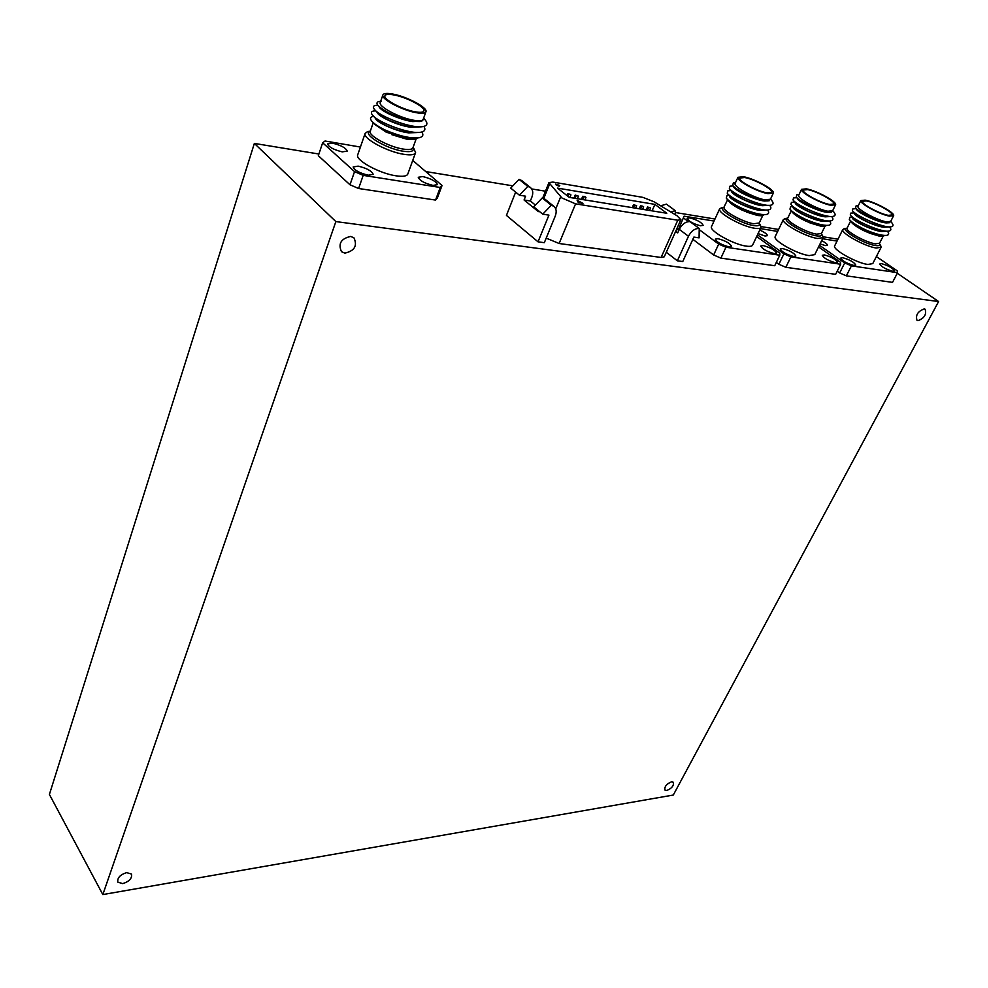 <?xml version="1.0" encoding="UTF-8"?>
<svg xmlns="http://www.w3.org/2000/svg" width="988" height="988" viewBox="0 0 988 988"><rect width="100%" height="100%" fill="white"/><g stroke="black" fill="none" stroke-linecap="round" stroke-linejoin="round"><path stroke-width="1.48" d="M893.523 215.866L890.707 221.374L886.582 221.855C877.109 220.398 856.25 209.011 857.992 206.294L858.09 206.097M857.176 205.739L856.114 205.813L855.559 207.69C857.843 211.716 877.974 221.695 886.928 222.658L889.533 222.708L890.855 221.09M882.025 236.441L869.181 233.082L879.666 236.231L882.988 236.367L884.495 235.49M880.629 245.518L881.123 247.272L876.208 248.013C865.006 246.518 840.615 232.983 842.789 229.537L845.197 228.561M892.609 271.206L894.449 270.885C892.732 268.032 888.459 265.636 881.617 263.673L879.752 263.994C881.469 266.846 885.754 269.242 892.609 271.206M853.805 265.439L855.806 265.08C854.126 262.166 849.779 259.721 842.776 257.732L840.739 258.09C842.431 261.005 846.778 263.45 853.805 265.439M820.052 243.888L825.363 245.592L827.413 245.271C827.413 244.184 825.486 242.64 821.658 240.652M834.774 245.666L834.638 245.926C832.39 249.519 856.608 263.104 867.81 264.463L872.762 263.611L881 247.519M888.323 215.347L892.065 214.939C893.51 212.457 874.874 202.33 866.278 200.897L862.4 201.293C860.857 203.713 879.752 213.988 888.323 215.347M884.989 235.465L879.579 235.601C875.158 234.959 870.243 233.477 864.833 231.143C857.868 227.709 853.348 224.708 851.298 222.127L849.445 219.583M882.976 235.576L879.481 235.786L869.181 233.082M865.13 200.144L860.844 200.576C859.128 203.244 880.036 214.618 889.496 216.125L893.621 215.668C895.227 212.914 874.639 201.737 865.13 200.144M888.607 222.782L886.137 222.72C877.764 221.991 859.424 213.272 856.991 209.666L855.657 207.813M889.657 222.695L886.038 222.918C876.665 222.078 855.744 211.556 856.621 209.147M889.496 226.894L883.939 227.03C882.074 227.252 870.477 223.436 866.55 221.361C860.153 218.249 856.263 215.792 854.867 213.976L852.496 210.716M887.397 227.005L883.852 227.215C874.504 226.413 853.669 215.927 854.484 213.445M887.249 231.192L881.753 231.316C877.752 230.933 871.922 229.031 864.253 225.622C858.226 222.646 854.385 220.201 852.743 218.286L850.384 215.038M885.186 231.291L881.654 231.501C872.342 230.735 851.607 220.287 852.348 217.743M837.194 271.206L839.664 272.947L844.703 262.932L851.421 265.846L897.573 272.688L897.153 270.774L876.368 256.571M851.421 265.846L846.358 275.85L892.522 282.37L897.573 272.688M846.358 275.85L839.664 272.947M864.833 231.143L865.365 229.759C856.954 225.721 851.607 222.275 849.322 219.422L849.902 217.298L851.014 217.237M892.127 223.214L892.25 223.387C893.597 225.276 893.177 226.425 891.015 226.808C883.68 228.389 855.213 215.569 852.397 210.58L852.854 208.863L853.879 208.801M889.916 227.425L890.052 227.598C891.423 229.549 891.003 230.71 888.78 231.106C881.382 232.674 853.15 219.954 850.285 214.902L850.754 213.124L851.804 213.062M887.718 231.624L887.854 231.81C889.262 233.798 888.83 234.996 886.545 235.391C881.975 235.712 874.923 233.823 865.365 229.759M819.398 245.234L844.703 262.932M837.046 241.084L822.596 238.738M835.478 204.973L832.662 210.691L827.956 211.247C817.879 209.691 796.921 198.23 798.687 195.303L798.798 195.081M798.971 194.722L796.884 194.735L796.266 196.884C798.773 201.144 818.867 211.037 828.302 212.087L831.328 212.136L832.773 210.444M823.757 226.45L809.962 222.93L821.016 226.227L824.807 226.376L826.462 225.437M822.535 235.626L823.152 237.626L817.558 238.479C805.652 236.873 781.125 223.251 783.348 219.558L786.053 218.434M835.453 262.697L837.54 262.326C835.86 259.387 831.488 256.917 824.4 254.929L822.288 255.299C823.967 258.251 828.352 260.709 835.453 262.697M793.599 256.472L795.871 256.065C794.229 253.052 789.783 250.544 782.533 248.544L780.211 248.951C781.854 251.965 786.312 254.472 793.599 256.472M758.068 233.588L765.083 236.033L767.417 235.65C767.244 234.181 764.687 232.316 759.735 230.056M775.321 236.33L775.172 236.626C772.888 240.492 797.23 254.151 809.135 255.608L814.767 254.62L823.004 237.91M829.71 204.479L833.958 204.01C835.44 201.342 816.706 191.153 807.567 189.61L803.17 190.067C801.589 192.672 820.596 203.022 829.71 204.479M826.672 225.425L820.929 225.573C816.187 224.881 811.025 223.337 805.455 220.917C798.613 217.545 794.142 214.544 792.055 211.926L790.116 209.333M824.782 225.536L820.83 225.758L809.962 222.93M806.418 188.844L801.54 189.338C799.798 192.215 820.818 203.664 830.883 205.269L835.576 204.751C837.207 201.799 816.52 190.548 806.418 188.844M830.328 212.222L827.512 212.148C818.657 211.173 801.243 203.318 797.748 198.884L796.39 197.044M831.525 212.099L827.413 212.346C817.558 211.432 796.686 201.009 797.316 198.304M831.217 216.496L825.313 216.631C823.239 216.804 811.716 213.124 807.282 210.815C801.083 207.801 797.193 205.319 795.612 203.38L793.018 199.897L793.537 197.921L794.71 197.835M829.228 216.607L825.215 216.829C815.384 215.952 794.611 205.566 795.179 202.787M828.932 220.966L823.115 221.114C819.003 220.719 813.099 218.83 805.405 215.446C799.44 212.593 795.476 210.061 793.488 207.875L790.906 204.405L791.437 202.355L792.635 202.281M827.005 221.077L823.016 221.3C813.223 220.46 792.549 210.111 793.043 207.27M776.309 262.413L778.877 264.278L783.916 253.842L790.906 256.868L840.689 264.253L840.504 262.302L818.558 246.926M790.906 256.868L785.843 267.291L835.626 274.331L840.689 264.253M785.843 267.291L778.877 264.278M805.455 220.917L805.825 219.447C797.575 215.47 792.29 212.037 789.955 209.135L790.61 206.702L791.857 206.628M834.07 212.334L834.23 212.556C835.749 214.68 835.305 215.952 832.909 216.397C825.128 218.101 796.167 205.269 793.018 199.897M831.686 216.496L832.02 216.94C833.576 219.114 833.119 220.423 830.649 220.867C822.819 222.559 794.105 209.827 790.906 204.405M829.55 220.966L829.809 221.312C831.402 223.547 830.933 224.881 828.401 225.338C823.424 225.709 815.89 223.745 805.825 219.447M757.487 234.811L783.916 253.842M777.667 231.414L760.414 228.611M773.258 193.265L770.442 199.218L765.07 199.872C754.35 198.193 733.281 186.683 735.084 183.533L735.196 183.286M735.405 182.817L733.355 182.879L732.676 185.324C735.43 189.82 755.462 199.601 765.416 200.737L768.936 200.799L770.517 199.057M761.316 215.755L757.71 215.532L746.434 212.037L758.129 215.495L762.464 215.668L764.267 214.668M760.315 224.98L761.056 227.265C760.599 228.524 758.463 228.846 754.671 228.265C742.013 226.536 717.374 212.852 719.622 208.876L722.66 207.579M759.142 223.189L759.08 223.276C760.13 225.474 758.339 226.24 753.708 225.56C740.395 223.72 715.794 208.579 724.081 207.431L723.871 207.616M774.234 253.595L776.605 253.163C774.987 250.125 770.504 247.593 763.168 245.58L760.76 246.012C762.39 249.05 766.873 251.582 774.234 253.595M728.983 246.864L731.589 246.383C729.996 243.27 725.439 240.702 717.918 238.676L715.263 239.145C716.868 242.258 721.438 244.826 728.983 246.864M700.48 225.77L703.147 225.338C701.628 222.374 697.17 219.892 689.809 217.879L687.092 218.311C688.636 221.275 693.094 223.77 700.48 225.77M711.607 226.363L711.459 226.684C709.137 230.834 733.59 244.555 746.249 246.123C750.053 246.667 752.189 246.284 752.671 244.987L760.908 227.586M766.824 192.821L771.677 192.265C773.184 189.4 754.375 179.174 744.656 177.519L739.629 178.05C738.036 180.853 757.129 191.252 766.824 192.821M764.156 214.668L758.043 214.816C752.942 214.075 747.508 212.445 741.753 209.938C735.072 206.64 730.663 203.664 728.551 201.033L726.513 198.403M762.44 214.767L757.944 215.014L746.434 212.037M743.507 176.728L737.937 177.309C736.171 180.396 757.29 191.907 768.009 193.636L773.369 193.018C775.024 189.857 754.252 178.556 743.507 176.728M767.861 200.897L764.626 200.811C755.227 199.613 738.456 192.364 734.208 187.337L732.837 185.546M769.232 200.737L764.527 201.021C754.165 200.021 733.368 189.721 733.726 186.707M768.726 205.343L762.427 205.492C760.13 205.59 748.768 202.083 743.754 199.527C737.752 196.624 733.862 194.117 732.083 192.043L729.527 188.708M766.886 205.455L762.328 205.702C751.992 204.726 731.305 194.475 731.589 191.4M766.441 210.012L760.229 210.16C756.018 209.752 750.09 207.9 742.42 204.602C736.591 201.947 732.441 199.329 729.959 196.723L727.427 193.426M764.663 210.123L760.13 210.37C749.83 209.431 729.243 199.218 729.453 196.069M678.781 228.759L684.079 216.174L678.781 228.759L679.374 229.204M692.847 239.331L713.645 254.978L718.684 244.085L725.958 247.235L779.779 255.213L779.853 253.237L756.672 236.527M725.958 247.235L720.894 258.115L774.716 265.723L779.779 255.213M720.894 258.115L713.645 254.978M741.753 209.938L741.951 208.369C733.899 204.491 728.687 201.083 726.316 198.131L727.032 195.352L728.44 195.254M771.838 200.613L772.048 200.91C773.765 203.281 773.295 204.726 770.628 205.22C762.39 207.072 732.849 194.241 729.354 188.473L729.934 186.189L731.256 186.09M769.714 205.319L769.837 205.479C771.591 207.912 771.109 209.382 768.368 209.888C760.056 211.716 730.787 198.996 727.242 193.179L727.835 190.82L729.193 190.721M767.577 209.975L767.614 210.036C769.43 212.531 768.923 214.038 766.108 214.544C760.649 214.976 752.597 212.926 741.951 208.369M683.597 218.027L688.426 221.608M699.208 229.624L718.684 244.085M714.04 221.053L684.079 216.174M381.096 101.27L378.947 101.505C376.65 102.097 376.366 103.444 378.058 105.555C385.666 112.508 397.485 117.72 413.54 121.191L420.913 121.314L422.802 119.881C421.419 120.993 418.22 121.092 413.219 120.178C399.325 117.794 378.503 106.692 380.207 102.641L380.318 102.32M413.626 139.518L406.439 139.086L391.767 134.664L406.846 139.024L415.318 139.308L417.887 137.925M413.873 148.669L415.578 152.572C414.812 154.844 410.847 155.425 403.672 154.289C387.321 151.794 362.954 138.629 365.091 133.528L367.524 131.577L369.808 131.243M433.04 185.423L437.449 184.657C436.079 181.36 431.176 178.655 422.728 176.543L418.245 177.297C419.628 180.619 424.556 183.323 433.04 185.423M368.277 175.209L373.192 174.357C371.859 170.998 366.844 168.244 358.15 166.132L353.161 166.96C354.507 170.344 359.546 173.098 368.277 175.209M342.243 151.868L347.196 151.102C345.911 147.916 341.021 145.261 332.536 143.149L327.497 143.902C328.806 147.113 333.722 149.756 342.243 151.868M357.804 154.597L357.656 155.017C355.445 160.328 379.627 173.505 395.941 175.802C403.104 176.852 407.081 176.185 407.883 173.814L415.429 152.979M414.824 111.743C420.369 112.756 423.407 112.447 423.951 110.817C425.383 107.161 406.895 97.33 394.298 95.009C388.617 93.934 385.481 94.218 384.9 95.885C383.369 99.492 402.252 109.52 414.824 111.743M416.096 138.036L406.747 138.221L386.271 132.207L374.921 124.525L372.513 121.932M415.17 138.135L406.661 138.468L391.767 134.664M393.236 94.144C386.95 92.946 383.48 93.267 382.825 95.107C381.133 99.096 402.017 110.187 415.923 112.632C422.037 113.743 425.396 113.41 425.989 111.619C427.582 107.569 407.155 96.713 393.236 94.144M419.431 121.524L412.811 121.314C400.943 119.56 384.431 112.854 379.911 107.581L378.639 106.185M421.95 121.005L412.725 121.573C399.967 119.993 380.059 110.817 379.145 106.741M420.431 126.785L410.786 126.97C405.858 126.439 398.893 124.352 389.902 120.734C384.665 118.424 380.689 115.942 377.984 113.287L375.032 110.063M419.332 126.909L410.699 127.217C398.003 125.686 378.206 116.572 377.194 112.434M418.257 132.417L408.76 132.614C401.326 131.243 399.387 130.922 389.482 127.082C383.159 124.451 378.688 121.746 376.058 118.968L373.143 115.806M417.245 132.528L408.674 132.861C396.04 131.367 376.354 122.314 375.255 118.103M425.877 111.94L422.938 120.054M360.41 147.051L325.052 141L322.656 142.791L318.334 155.709L349.987 184.781L354.544 171.628L363.201 175.358L440.253 187.473L442.044 185.485L412.725 160.439M442.044 185.485L437.351 198.02L435.547 200.07L440.253 187.473M363.201 175.358L358.607 188.498L435.547 200.07M358.607 188.498L349.987 184.781M386.271 132.207L385.234 130.07C378.725 126.884 374.254 123.932 371.834 121.203C369.821 118.758 370.13 117.189 372.76 116.498L373.637 116.349M424.395 118.992L425.087 119.77C427.94 123.377 427.372 125.624 423.383 126.489C412.947 129.243 379.725 116.732 374.415 109.396C372.785 107.322 373.044 106.012 375.205 105.469L377.354 105.234M423.864 126.378C425.779 129.44 424.914 131.355 421.259 132.12C410.749 134.85 377.898 122.5 372.501 115.114C370.809 112.978 371.08 111.632 373.328 111.064L375.514 110.829M421.888 131.972C423.766 135.047 422.852 136.962 419.134 137.74C410.625 138.653 399.325 136.097 385.234 130.07M322.656 142.791L354.544 171.628M666.851 790.474L664.936 790.054C664.319 786.695 666.505 783.953 671.47 781.841L673.359 782.261C673.989 785.621 671.815 788.35 666.851 790.474M122.759 883.618L117.844 882.161C117.164 877.9 120.091 874.726 126.637 872.626L131.503 874.071C132.219 878.307 129.305 881.494 122.759 883.618M344.837 253.138L341.49 251.681C337.945 243.69 341.021 238.602 350.715 236.428L353.951 237.836C357.57 245.814 354.531 250.903 344.837 253.138M917.926 320.68L917.012 320.359C915.407 315.135 917.815 311.319 924.225 308.898L925.114 309.207C926.732 314.419 924.336 318.235 917.926 320.68M335.858 221.584L938.6 301.538L673.297 795.044L102.826 894.572L335.858 221.584L254.361 143.421L318.902 154.017M897.277 273.244L938.6 301.538M425.742 171.554L512.846 185.843M531.705 188.943L545.475 191.203M675.36 212.519L714.966 219.027M761.081 226.585L778.606 229.463M823.128 236.774L837.985 239.207M538.028 241.825L544.326 242.678L555.256 216.088C556.849 211.667 556.355 208.382 553.749 206.233L551.279 205.245L542.758 214.186L548.933 215.125L538.028 241.825L506.436 215.409L515.65 192.129M677.36 260.807L688.463 236.268C691.316 230.933 694.897 228.339 699.22 228.475L699.084 237.873L693.872 237.083L682.757 261.536L677.36 260.807L666.295 252.249M680.831 219.842L664.257 256.806L661.12 257.46L559.122 243.505L546.203 238.133M254.361 143.421L49.4 794.438L102.826 894.572M556.145 184.966L559.146 186.226M577.931 201.836L579.87 202.886M559.751 185.448L555.478 184.151L559.751 185.448M577.103 200.243L578.338 202.639L582.932 203.38L577.103 200.243M642.941 197.378L653.871 201.7L676.928 215.693L680.893 219.694L677.78 220.213L575.572 203.861L561.925 197.971L548.933 182.657L552.774 182.064L642.941 197.378M666.801 213.26L569.261 197.378L557.516 188.115L654.92 204.38L666.801 213.26M639.261 208.777L640.545 205.825L642.743 206.183L643.657 206.875L642.595 209.32M640.545 205.825L643.657 206.875M646.238 209.913L647.523 206.974L650.61 208.011L649.548 210.456M647.523 206.974L650.61 208.011M566.939 195.55L567.655 193.821L570.039 194.204L570.941 194.92L569.878 197.477M567.655 193.821L570.941 194.92M573.942 198.143L575.214 195.068L578.486 196.155L577.424 198.699M575.214 195.068L578.486 196.155M581.438 199.354L582.71 196.303L585.057 196.686L585.958 197.39L584.908 199.922M582.71 196.303L585.958 197.39M632.246 207.628L633.518 204.664L636.643 205.714L635.58 208.172M633.518 204.664L636.643 205.714M575.065 198.316L576.115 195.772M567.841 196.254L568.557 194.525M647.362 210.098L648.437 207.653M640.397 208.962L641.459 206.517M633.37 207.813L634.432 205.356M582.562 199.539L583.624 197.007M654.92 204.38L652.068 210.864M551.279 205.245L542.214 197.958L533.73 206.85L542.758 214.186M527.814 186.399L519.429 195.204L510.71 188.103L519.033 179.347L527.814 186.399L530.284 187.399C532.89 189.56 533.421 192.821 531.877 197.192L530.358 200.984L535.422 205.084M538.67 210.864L538.361 211.63L524.072 199.984L525.591 196.192L519.429 195.204M545.055 199.267L542.214 197.958M524.072 199.984L530.358 200.984M519.033 179.347L521.96 180.742M676.755 228.92L678.818 230.463M660.651 205.813L666.431 204.133L675.372 210.765L670.568 211.84M688.463 236.268L679.299 229.364L677.731 232.884L675.681 231.34M679.299 229.364C682.103 224.078 685.672 221.497 690.007 221.633L699.22 228.475M675.36 214.742L675.372 210.765M879.456 243.431L879.332 243.567C880.296 245.394 878.937 246.049 875.257 245.493C863.635 243.913 839.392 229.29 846.802 228.413L846.914 228.389M847.173 227.993L847.062 228.203C845.234 231.106 865.896 242.542 875.38 243.838L879.555 243.221L883.062 236.354M821.361 233.662L821.263 233.786C822.275 235.786 820.719 236.478 816.594 235.873C804.158 234.168 779.73 219.274 787.572 218.274L787.634 218.262M787.844 217.903L787.732 218.138C785.88 221.25 806.64 232.76 816.718 234.156L821.46 233.44L824.955 226.351M724.253 207.097L724.13 207.357C722.253 210.703 743.112 222.275 753.832 223.77L759.241 222.942L762.711 215.619M412.947 147.768C414.417 151.25 411.033 152.374 402.771 151.152C385.53 148.533 361.472 133.713 370.265 131.256L370.204 131.453C368.413 135.751 389.025 146.879 402.882 149.027C408.97 150.003 412.342 149.534 412.996 147.62L414.38 149.262M370.327 131.12L373.242 122.722M661.12 257.46L677.78 220.213M559.122 243.505L575.572 203.861M555.725 208.9L560.678 196.81M543.783 198.44L549.575 184.138M858.3 205.677L856.114 205.813M850.582 221.151L847.062 228.203L844.048 228.673M842.789 229.537L834.638 245.926M860.844 200.576L857.992 206.294M892.25 223.387L890.978 221.596M852.854 208.863L856.263 208.653M890.052 227.598L889.546 226.894M850.754 213.124L854.101 212.926M887.854 231.81L887.409 231.192M849.902 217.298L851.94 217.187M879.406 243.666L880.691 245.617M799.02 194.599L796.884 194.735M791.24 210.839L787.732 218.138L784.756 218.57M783.348 219.558L775.172 236.626M801.54 189.338L798.687 195.303M834.23 212.556L832.921 210.753M793.537 197.921L796.871 197.699M791.437 202.355L794.698 202.145M790.61 206.702L792.537 206.578M821.324 233.823L822.634 235.762M735.455 182.718L733.355 182.879M724.081 207.431L721.203 207.739M719.622 208.876L711.459 226.684M727.6 199.811L723.735 207.628M737.937 177.309L735.084 183.533M772.048 200.91L770.578 198.946M729.934 186.189L733.158 185.954M727.835 190.82L730.984 190.598M727.032 195.352L728.811 195.229M759.117 223.263L760.451 225.165M380.676 101.307L378.947 101.505M370.302 131.169L367.524 131.577M365.091 133.528L357.656 155.017M382.825 95.107L380.207 102.641M425.087 119.77L423.642 118.14M375.205 105.469L377.774 105.185M373.328 111.064L375.712 110.804M372.76 116.498L373.686 116.399M416.059 139.123L412.996 147.62M542.696 198.057L548.933 182.657M544.672 198.959L553.626 206.146M521.491 180.359L530.186 187.337"/></g></svg>
